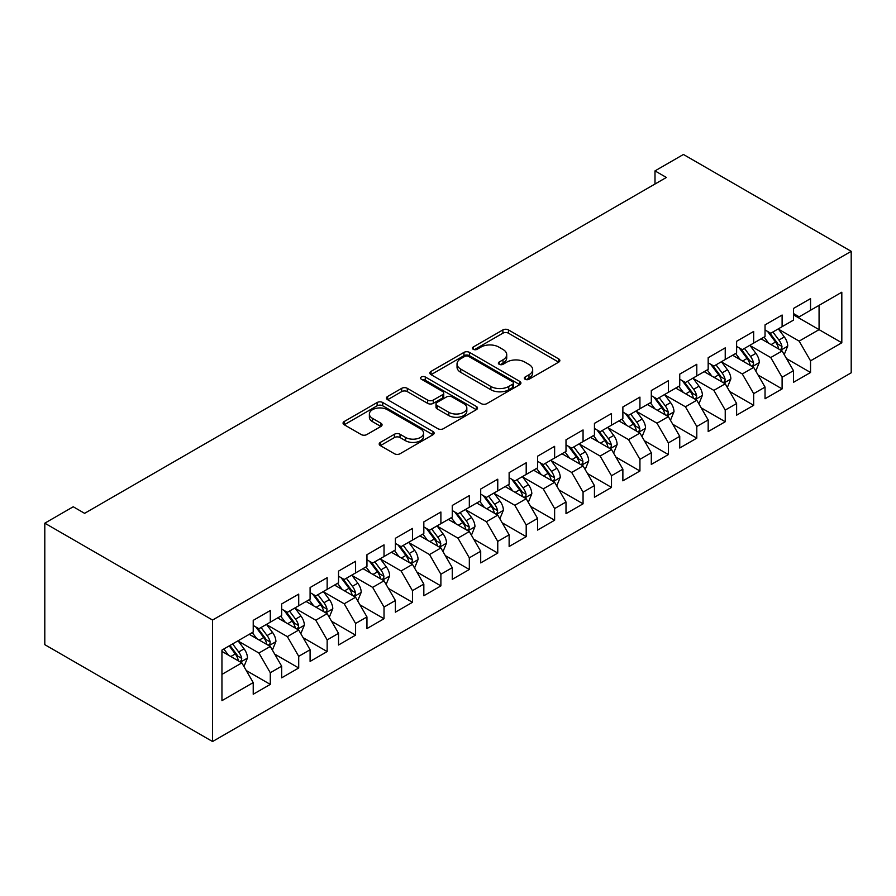 <?xml version="1.0" encoding="UTF-8"?>
<svg xmlns="http://www.w3.org/2000/svg" width="896" height="896" viewBox="0 0 896 896"><rect width="100%" height="100%" fill="white"/><g stroke="black" fill="none" stroke-linecap="round" stroke-linejoin="round"><path stroke-width="1.34" d="M525.134 379.266A2.766 1.59 0 0 0 529.043 379.266L558.701 362.141A3.942 2.274 0 0 0 559.854 360.528A3.942 2.274 0 0 0 558.701 358.915L508.458 329.918A3.942 2.274 0 0 0 502.88 329.918L473.222 347.032A2.766 1.59 0 0 0 472.416 348.163A2.766 1.59 0 0 0 473.222 349.294A2.766 1.59 0 0 0 477.131 349.294L480.973 347.077A12.634 7.291 0 0 1 498.837 347.077L503.014 349.496A12.634 7.291 0 0 1 506.722 354.648A12.634 7.291 0 0 1 503.014 359.8L499.184 362.018A2.766 1.59 0 0 0 498.366 363.149A2.766 1.59 0 0 0 499.184 364.28A2.766 1.59 0 0 0 503.093 364.28L506.923 362.062A12.634 7.291 0 0 1 524.787 362.062L528.976 364.482A12.634 7.291 0 0 1 532.672 369.634A12.634 7.291 0 0 1 528.976 374.786L525.134 377.003A2.766 1.59 0 0 0 524.328 378.134A2.766 1.59 0 0 0 525.134 379.266L525.134 377.003M380.352 442.389A3.942 2.274 0 0 0 379.198 444.002A3.942 2.274 0 0 0 380.352 445.614L394.453 453.746A3.942 2.274 0 0 0 400.03 453.746L432.958 434.739A3.942 2.274 0 0 0 434.123 433.126A3.942 2.274 0 0 0 432.958 431.514L382.726 402.506A3.942 2.274 0 0 0 377.138 402.506L344.21 421.523A3.942 2.274 0 0 0 343.056 423.136A3.942 2.274 0 0 0 344.21 424.738L361.234 434.571A3.942 2.274 0 0 0 366.811 434.571L380.912 426.44A3.942 2.274 0 0 0 382.066 424.827A3.942 2.274 0 0 0 380.912 423.214L372.467 418.342A10.562 6.093 0 0 1 369.376 414.03A10.562 6.093 0 0 1 375.894 408.397A10.562 6.093 0 0 1 387.397 409.718L420.47 428.814A10.562 6.093 0 0 1 423.562 433.126A10.562 6.093 0 0 1 417.043 438.749A10.562 6.093 0 0 1 405.541 437.438L400.03 434.246A3.942 2.274 0 0 0 394.453 434.246L380.352 442.389L380.352 445.614M44.8 523.186L212.565 620.043L212.565 741.53L44.8 644.672L44.8 523.186L73.237 506.766L84.605 513.341L666.378 177.453L654.998 170.89L654.998 184.027M654.998 170.89L683.435 154.47L851.2 251.328L212.565 620.043M481.253 403.637A3.942 2.274 0 0 0 486.83 403.637L519.77 384.619A3.942 2.274 0 0 0 520.923 383.006A3.942 2.274 0 0 0 519.77 381.394L469.526 352.397A3.942 2.274 0 0 0 463.949 352.397L431.01 371.403A3.942 2.274 0 0 0 429.856 373.016A3.942 2.274 0 0 0 431.01 374.629L481.253 403.637M422.486 379.859A2.766 1.59 0 0 1 425.286 380.251L476.314 409.707L443.43 428.691A3.942 2.274 0 0 1 437.853 428.691L387.61 399.683L387.61 396.469A3.942 2.274 0 0 0 386.456 398.07A3.942 2.274 0 0 0 387.61 399.683M387.61 396.469L401.699 388.326A3.942 2.274 0 0 1 407.288 388.326L427.661 400.086A3.942 2.274 0 0 0 433.238 400.086L442.59 394.688A3.942 2.274 0 0 0 443.744 393.075A3.942 2.274 0 0 0 442.59 391.474L421.378 379.221A2.766 1.59 0 0 1 420.571 378.09A2.766 1.59 0 0 1 422.274 376.622A2.766 1.59 0 0 1 425.286 376.97L476.358 406.459A3.942 2.274 0 0 1 477.523 408.061A3.942 2.274 0 0 1 476.358 409.674L476.358 406.459M212.565 741.53L851.2 372.814L851.2 251.328M793.475 314.866L819.067 329.638L819.067 305.346L841.814 292.208L810.544 310.262L810.544 298.614L793.475 308.459L793.475 320.118L782.107 326.682L782.107 315.022L765.038 324.878L765.038 336.526L753.67 343.101L753.67 331.442L736.613 341.298L736.613 352.946L725.234 359.52L725.234 347.861L708.176 357.706L708.176 369.365L696.797 375.928L696.797 364.28L679.739 374.125L679.739 385.784L668.371 392.347L668.371 380.688L651.302 390.544L651.302 402.203L639.934 408.766L639.934 397.107L622.877 406.963L622.877 418.611L611.498 425.186L611.498 413.526L594.44 423.371L594.44 435.03L583.061 441.594L583.061 429.946L566.003 439.79L566.003 451.45L554.624 458.013L554.624 446.354L537.566 456.21L537.566 467.869L526.198 474.432L526.198 462.773L509.13 472.629L509.13 484.277L497.762 490.851L497.762 479.192L480.704 489.037L480.704 500.696L469.325 507.259L469.325 495.611L452.267 505.456L452.267 517.115L440.888 523.678L440.888 512.019L423.83 521.875L423.83 533.534L412.462 540.098L412.462 528.438L395.394 538.294L395.394 549.942L384.026 556.517L384.026 544.858L366.957 554.702L366.957 566.362L355.589 572.925L355.589 561.277L338.531 571.122L338.531 582.781L327.152 589.344L327.152 577.685L310.094 587.541L310.094 599.2L298.715 605.763L298.715 594.104L281.658 603.96L281.658 615.608L270.29 622.182L270.29 610.523L253.221 620.368L253.221 632.027L221.95 650.082L221.95 700.65L253.221 682.595L241.853 662.894L221.95 651.403M841.814 292.208L841.814 342.776L810.544 360.83L799.165 341.13L778.546 329.224M786.509 358.613L810.544 372.49L810.544 360.83M810.544 372.49L793.475 382.334L793.475 370.675L782.107 377.25L770.728 357.549L750.12 345.643M758.072 375.032L782.107 388.898L782.107 377.25M782.107 388.898L765.038 398.754L765.038 387.094L753.67 393.658L742.291 373.957L721.683 362.062M729.646 391.451L753.67 405.317L753.67 393.658M753.67 405.317L736.613 415.173L736.613 403.514L725.234 410.077L713.866 390.376L693.246 378.482M701.21 407.859L725.234 421.736L725.234 410.077M725.234 421.736L708.176 431.581L708.176 419.933L696.797 426.496L685.429 406.795L664.81 394.89M672.773 424.278L696.797 438.155L696.797 426.496M696.797 438.155L679.739 448L679.739 436.341L668.371 442.915L656.992 423.214L636.373 411.309M644.336 440.698L668.371 454.563L668.371 442.915M668.371 454.563L651.302 464.419L651.302 452.76L639.934 459.323L628.555 439.622L607.947 427.728M615.91 457.117L639.934 470.982L639.934 459.323M639.934 470.982L622.877 480.838L622.877 469.179L611.498 475.742L600.13 456.042L579.51 444.147M587.474 473.525L611.498 487.402L611.498 475.742M611.498 487.402L594.44 497.246L594.44 485.598L583.061 492.162L571.693 472.461L551.074 460.555M559.037 489.944L583.061 503.821L583.061 492.162M583.061 503.821L566.003 513.666L566.003 502.006L554.624 508.581L543.256 488.88L522.637 476.974M530.6 506.363L554.624 520.229L554.624 508.581M554.624 520.229L537.566 530.085L537.566 518.426L526.198 524.989L514.819 505.299L494.2 493.394M502.163 522.782L526.198 536.648L526.198 524.989M526.198 536.648L509.13 546.504L509.13 534.845L497.762 541.408L486.382 521.707L465.774 509.813M473.738 539.19L497.762 553.067L497.762 541.408M497.762 553.067L480.704 562.912L480.704 551.264L469.325 557.827L457.957 538.126L437.338 526.221M445.301 555.61L469.325 569.486L469.325 557.827M469.325 569.486L452.267 579.331L452.267 567.672L440.888 574.246L429.52 554.546L408.901 542.64M416.864 572.029L440.888 585.894L440.888 574.246M440.888 585.894L423.83 595.75L423.83 584.091L412.462 590.654L401.083 570.965L380.464 559.059M388.427 588.448L412.462 602.314L412.462 590.654M412.462 602.314L395.394 612.17L395.394 600.51L384.026 607.074L372.646 587.373L352.038 575.478M359.99 604.856L384.026 618.733L384.026 607.074M384.026 618.733L366.957 628.578L366.957 616.93L355.589 623.493L344.21 603.792L323.602 591.886M331.565 621.275L355.589 635.152L355.589 623.493M355.589 635.152L338.531 644.997L338.531 633.338L327.152 639.912L315.784 620.211L295.165 608.306M303.128 637.694L327.152 651.56L327.152 639.912M327.152 651.56L310.094 661.416L310.094 649.757L298.715 656.32L287.347 636.63L266.728 624.725M274.691 654.114L298.715 667.979L298.715 656.32M298.715 667.979L281.658 677.835L281.658 666.176L270.29 672.739L258.91 653.038L238.291 641.144M246.254 670.522L270.29 684.398L270.29 672.739M270.29 684.398L253.221 694.243L253.221 682.595M253.221 625.464L258.91 628.746L270.29 622.182M221.95 674.386L241.853 662.894M281.658 609.045L287.347 612.326L298.715 605.763M258.91 653.038L270.29 646.475L249.245 634.323M281.658 666.176L270.29 646.475M310.094 592.626L315.784 595.907L327.152 589.344M287.347 636.63L298.715 630.056L277.682 617.915M310.094 649.757L298.715 630.056M338.531 576.218L344.21 579.499L355.589 572.925M315.784 620.211L327.152 613.637L306.107 601.496M338.531 633.338L327.152 613.637M366.957 559.798L372.646 563.08L384.026 556.517M344.21 603.792L355.589 597.229L334.544 585.077M366.957 616.93L355.589 597.229M395.394 543.379L401.083 546.661L412.462 540.098M372.646 587.373L384.026 580.81L362.981 568.658M395.394 600.51L384.026 580.81M423.83 526.96L429.52 530.242L440.888 523.678M401.083 570.965L412.462 564.39L391.418 552.25M423.83 584.091L412.462 564.39M452.267 510.552L457.957 513.834L469.325 507.259M429.52 554.546L440.888 547.971L419.854 535.83M452.267 567.672L440.888 547.971M480.704 494.133L486.382 497.414L497.762 490.851M457.957 538.126L469.325 531.563L448.28 519.411M480.704 551.264L469.325 531.563M509.13 477.714L514.819 480.995L526.198 474.432M486.382 521.707L497.762 515.144L476.717 502.992M509.13 534.845L497.762 515.144M537.566 461.294L543.256 464.576L554.624 458.013M514.819 505.299L526.198 498.725L505.154 486.584M537.566 518.426L526.198 498.725M566.003 444.875L571.693 448.168L583.061 441.594M543.256 488.88L554.624 482.306L533.59 470.165M566.003 502.006L554.624 482.306M594.44 428.467L600.13 431.749L611.498 425.186M571.693 472.461L583.061 465.898L562.016 453.746M594.44 485.598L583.061 465.898M622.877 412.048L628.555 415.33L639.934 408.766M600.13 456.042L611.498 449.478L590.453 437.326M622.877 469.179L611.498 449.478M651.302 395.629L656.992 398.91L668.371 392.347M628.555 439.622L639.934 433.059L618.89 420.907M651.302 452.76L639.934 433.059M679.739 379.21L685.429 382.502L696.797 375.928M656.992 423.214L668.371 416.64L647.326 404.499M679.739 436.341L668.371 416.64M708.176 362.802L713.866 366.083L725.234 359.52M685.429 406.795L696.797 400.232L675.763 388.08M708.176 419.933L696.797 400.232M736.613 346.382L742.291 349.664L753.67 343.101M713.866 390.376L725.234 383.813L704.189 371.661M736.613 403.514L725.234 383.813M765.038 329.963L770.728 333.245L782.107 326.682M742.291 373.957L753.67 367.394L732.626 355.242M765.038 387.094L753.67 367.394M793.475 313.544L799.165 316.837L810.544 310.262M770.728 357.549L782.107 350.974L761.062 338.834M793.475 370.675L782.107 350.974M799.165 341.13L819.067 329.638L841.814 342.776M526.243 379.646L528.976 378.078A12.634 7.291 0 0 0 532.672 372.915L532.672 369.634M506.722 354.648L506.722 357.93A12.634 7.291 0 0 1 503.014 363.093L500.282 364.661M558.645 362.174L508.458 333.2A3.942 2.274 0 0 0 502.88 333.2L474.331 349.675M519.714 384.653L469.526 355.678A3.942 2.274 0 0 0 463.949 355.678L431.066 374.662M512.792 384.138A2.766 1.59 0 0 0 513.598 383.006A2.766 1.59 0 0 0 512.792 381.875L468.686 356.418A2.766 1.59 0 0 0 464.778 356.418L460.734 358.758A12.634 7.291 0 0 0 457.038 363.91A12.634 7.291 0 0 0 460.734 369.074L490.874 386.467A12.634 7.291 0 0 0 508.738 386.467L512.792 384.138L512.792 387.419A2.766 1.59 0 0 0 513.598 386.288L513.598 383.006M457.038 363.91L457.038 367.192A12.634 7.291 0 0 0 460.734 372.355L460.734 369.074M512.792 387.419L508.738 389.76A12.634 7.291 0 0 1 490.874 389.76L460.734 372.355M387.666 399.717L401.699 391.608L401.699 388.326M443.744 393.075L443.744 396.368A3.942 2.274 0 0 1 442.59 397.97L433.238 403.368A3.942 2.274 0 0 1 427.661 403.368L407.288 391.608A3.942 2.274 0 0 0 401.699 391.608M448.806 412.294A10.562 6.093 0 0 0 460.309 413.616A10.562 6.093 0 0 0 466.827 407.982A10.562 6.093 0 0 0 463.736 403.67L452.077 396.95A3.942 2.274 0 0 0 446.499 396.95L437.147 402.349A3.942 2.274 0 0 0 435.994 403.962A3.942 2.274 0 0 0 437.147 405.563L448.806 412.294L448.806 415.576A10.562 6.093 0 0 0 460.309 416.898A10.562 6.093 0 0 0 466.827 411.264L466.827 407.982M435.994 403.962L435.994 407.243A3.942 2.274 0 0 0 437.147 408.856L437.147 405.563M448.806 415.576L437.147 408.856M423.562 433.126L423.562 436.408A10.562 6.093 0 0 1 417.043 442.042A10.562 6.093 0 0 1 405.541 440.72L400.03 437.539A3.942 2.274 0 0 0 394.453 437.539L380.408 445.637M369.376 414.03L369.376 417.312A10.562 6.093 0 0 0 372.467 421.624L372.467 418.342M380.856 426.462L372.467 421.624M432.914 434.762L382.726 405.787A3.942 2.274 0 0 0 377.138 405.787L344.266 424.771M784.213 354.626L787.73 346.024A10.651 6.149 -120 0 0 784.336 336.952L778.288 328.888M768.667 343.224L764.075 337.086M761.925 339.326L761.41 338.632M780.091 349.821L781.749 348.331L781.984 346.472A10.651 6.149 -120 0 0 778.926 340.066L772.89 332.002M769.44 332.506L776.899 342.462A5.432 3.136 60 0 1 777.885 344.109L781.984 346.472M767.57 331.419L775.522 342.037A10.651 6.149 60 0 1 778.568 348.443L778.781 349.059M755.776 371.045L759.304 362.432A10.651 6.149 -120 0 0 755.899 353.36L749.862 345.296M740.23 359.632L735.638 353.506M733.488 355.746L732.973 355.051M751.666 366.24L753.312 364.75L753.547 362.891A10.651 6.149 -120 0 0 750.501 356.485L744.453 348.421M741.003 348.925L748.462 358.882A5.432 3.136 60 0 1 749.459 360.528L753.547 362.891M739.133 347.838L747.085 358.456A10.651 6.149 60 0 1 750.131 364.862L750.344 365.478M727.339 387.453L730.867 378.851A10.651 6.149 -120 0 0 727.462 369.779L721.426 361.715M711.794 376.051L707.202 369.925M705.062 372.165L704.536 371.47M723.229 382.648L724.875 381.17L725.11 379.31A10.651 6.149 -120 0 0 722.064 372.904L716.016 364.84M712.578 365.333L720.037 375.301A5.432 3.136 60 0 1 721.022 376.947L725.11 379.31M710.696 364.258L718.648 374.864A10.651 6.149 60 0 1 721.694 381.282L721.918 381.898M698.902 403.872L702.43 395.27A10.651 6.149 -120 0 0 699.026 386.198L692.989 378.134M683.368 392.47L678.776 386.344M676.626 388.584L676.099 387.878M694.792 399.067L696.438 397.589L696.674 395.73A10.651 6.149 -120 0 0 693.627 389.312L687.59 381.248M684.141 381.752L691.6 391.709A5.432 3.136 60 0 1 692.586 393.366L696.674 395.73M682.259 380.677L690.211 391.283A10.651 6.149 60 0 1 693.269 397.69L693.482 398.306M670.466 420.291L673.994 411.69A10.651 6.149 -120 0 0 670.6 402.618L664.552 394.554M654.931 408.89L650.339 402.752M648.189 404.992L647.662 404.298M666.355 415.486L668.013 413.997L668.248 412.138A10.651 6.149 -120 0 0 665.19 405.731L659.154 397.667M655.704 398.171L663.163 408.128A5.432 3.136 60 0 1 664.149 409.774L668.248 412.138M653.834 397.085L661.786 407.702A10.651 6.149 60 0 1 664.832 414.109L665.045 414.725M642.04 436.71L645.557 428.098A10.651 6.149 -120 0 0 642.163 419.026L636.115 410.962M626.494 425.298L621.902 419.171M619.752 421.411L619.237 420.717M637.93 431.906L639.576 430.416L639.811 428.557A10.651 6.149 -120 0 0 636.754 422.15L630.717 414.086M627.267 414.59L634.726 424.547A5.432 3.136 60 0 1 635.712 426.194L639.811 428.557M625.397 413.504L633.349 424.122A10.651 6.149 60 0 1 636.395 430.528L636.608 431.144M613.603 453.118L617.131 444.517A10.651 6.149 -120 0 0 613.726 435.445L607.69 427.381M598.058 441.717L593.466 435.59M591.326 437.83L590.8 437.136M609.493 448.314L611.139 446.835L611.374 444.976A10.651 6.149 -120 0 0 608.328 438.57L602.28 430.506M598.83 430.998L606.301 440.966A5.432 3.136 60 0 1 607.286 442.613L611.374 444.976M596.96 429.923L604.912 440.53A10.651 6.149 60 0 1 607.958 446.947L608.182 447.563M585.166 469.538L588.694 460.936A10.651 6.149 -120 0 0 585.29 451.864L579.253 443.8M569.621 458.136L565.029 452.01M562.89 454.25L562.363 453.544M581.056 464.733L582.702 463.254L582.938 461.395A10.651 6.149 -120 0 0 579.891 454.978L573.843 446.914M570.405 447.418L577.864 457.374A5.432 3.136 60 0 1 578.85 459.032L582.938 461.395M568.523 446.342L576.475 456.949A10.651 6.149 60 0 1 579.533 463.355L579.746 463.982M556.73 485.957L560.258 477.355A10.651 6.149 -120 0 0 556.853 468.283L550.816 460.219M541.195 474.555L536.603 468.418M534.453 470.658L533.926 469.963M552.619 481.152L554.277 479.662L554.501 477.803A10.651 6.149 -120 0 0 551.454 471.397L545.418 463.333M541.968 463.837L549.427 473.794A5.432 3.136 60 0 1 550.413 475.44L554.501 477.803M540.098 462.75L548.038 473.368A10.651 6.149 60 0 1 551.096 479.774L551.309 480.39M528.304 502.376L531.821 493.763A10.651 6.149 -120 0 0 528.427 484.691L522.379 476.627M512.758 490.963L508.166 484.837M506.016 487.077L505.501 486.382M524.182 497.571L525.84 496.082L526.075 494.222A10.651 6.149 -120 0 0 523.018 487.816L516.981 479.752M513.531 480.256L520.99 490.213A5.432 3.136 60 0 1 521.976 491.859L526.075 494.222M511.661 479.17L519.613 489.787A10.651 6.149 60 0 1 522.659 496.194L522.872 496.81M499.867 518.784L503.384 510.182A10.651 6.149 -120 0 0 499.99 501.11L493.942 493.046M484.322 507.382L479.73 501.256M477.579 503.496L477.064 502.802M495.757 513.979L497.403 512.501L497.638 510.642A10.651 6.149 -120 0 0 494.581 504.235L488.544 496.171M485.094 496.664L492.554 506.632A5.432 3.136 60 0 1 493.539 508.278L497.638 510.642M483.224 495.589L491.176 506.195A10.651 6.149 60 0 1 494.222 512.613L494.435 513.229M471.43 535.203L474.958 526.602A10.651 6.149 -120 0 0 471.554 517.53L465.517 509.466M455.885 523.802L451.293 517.675M449.154 519.915L448.627 519.21M467.32 530.398L468.966 528.92L469.202 527.061A10.651 6.149 -120 0 0 466.155 520.643L460.107 512.579M456.669 513.083L464.128 523.04A5.432 3.136 60 0 1 465.114 524.698L469.202 527.061M454.787 512.008L462.739 522.614A10.651 6.149 60 0 1 465.786 529.021L466.01 529.648M442.994 551.622L446.522 543.021A10.651 6.149 -120 0 0 443.117 533.949L437.08 525.885M427.448 540.221L422.867 534.083M420.717 536.323L420.19 535.629M438.883 546.818L440.53 545.328L440.765 543.469A10.651 6.149 -120 0 0 437.718 537.062L431.682 528.998M428.232 529.502L435.691 539.459A5.432 3.136 60 0 1 436.677 541.106L440.765 543.469M426.35 528.416L434.302 539.034A10.651 6.149 60 0 1 437.36 545.44L437.573 546.056M414.557 568.042L418.085 559.44A10.651 6.149 -120 0 0 414.68 550.357L408.643 542.293M399.022 556.64L394.43 550.502M392.28 552.742L391.754 552.048M410.446 563.237L412.104 561.747L412.328 559.888A10.651 6.149 -120 0 0 409.282 553.482L403.245 545.418M399.795 545.922L407.254 555.878A5.432 3.136 60 0 1 408.24 557.525L412.328 559.888M397.925 544.835L405.866 555.453A10.651 6.149 60 0 1 408.923 561.859L409.136 562.475M386.131 584.45L389.648 575.848A10.651 6.149 -120 0 0 386.254 566.776L380.206 558.712M370.586 573.048L365.994 566.922M363.843 569.162L363.328 568.467M382.01 579.645L383.667 578.166L383.902 576.307A10.651 6.149 -120 0 0 380.845 569.901L374.808 561.837M371.358 562.33L378.818 572.298A5.432 3.136 60 0 1 379.803 573.944L383.902 576.307M369.488 561.254L377.44 571.861A10.651 6.149 60 0 1 380.486 578.278L380.699 578.894M357.694 600.869L361.222 592.267A10.651 6.149 -120 0 0 357.818 583.195L351.781 575.131M342.149 589.467L337.557 583.341M335.406 585.581L334.891 584.875M353.584 596.064L355.23 594.586L355.466 592.726A10.651 6.149 -120 0 0 352.419 586.309L346.371 578.245M342.922 578.749L350.381 588.706A5.432 3.136 60 0 1 351.378 590.363L355.466 592.726M341.051 577.674L349.003 588.28A10.651 6.149 60 0 1 352.05 594.686L352.262 595.314M329.258 617.288L332.786 608.686A10.651 6.149 -120 0 0 329.381 599.614L323.344 591.55M313.712 605.886L309.12 599.76M306.981 601.989L306.454 601.294M325.147 612.483L326.794 610.994L327.029 609.134A10.651 6.149 -120 0 0 323.982 602.728L317.934 594.664M314.496 595.168L321.955 605.125A5.432 3.136 60 0 1 322.941 606.771L327.029 609.134M312.614 594.082L320.566 604.699A10.651 6.149 60 0 1 323.613 611.106L323.837 611.722M300.821 633.707L304.349 625.106A10.651 6.149 -120 0 0 300.944 616.022L294.907 607.958M285.286 622.306L280.694 616.168M278.544 618.408L278.018 617.714M296.71 628.902L298.357 627.413L298.592 625.554A10.651 6.149 -120 0 0 295.546 619.147L289.509 611.083M286.059 611.587L293.518 621.544A5.432 3.136 60 0 1 294.504 623.19L298.592 625.554M284.178 610.501L292.13 621.118A10.651 6.149 60 0 1 295.187 627.525L295.4 628.141M272.384 650.115L275.912 641.514A10.651 6.149 -120 0 0 272.518 632.442L266.47 624.378M256.85 638.714L252.258 632.587M250.107 634.827L249.581 634.133M268.274 645.31L269.931 643.832L270.166 641.973A10.651 6.149 -120 0 0 267.109 635.566L261.072 627.502M257.622 628.006L265.082 637.963A5.432 3.136 60 0 1 266.067 639.61L270.166 641.973M255.752 626.92L263.704 637.526A10.651 6.149 60 0 1 266.75 643.944L266.963 644.56M243.958 666.534L247.475 657.933A10.651 6.149 -120 0 0 244.082 648.861L238.034 640.797M228.413 655.133L223.821 649.006M239.837 661.73L241.494 660.251L241.73 658.392A10.651 6.149 -120 0 0 238.672 651.974L232.635 643.91M229.97 645.456L236.645 654.371A5.432 3.136 60 0 1 237.63 656.029L241.73 658.392M229.219 645.882L235.267 653.946A10.651 6.149 60 0 1 238.314 660.363L238.526 660.979M528.976 378.078L528.976 374.786M499.184 364.28L499.184 362.018M503.014 363.093L503.014 359.8M473.222 349.294L473.222 347.032M502.88 333.2L502.88 329.918M508.458 333.2L508.458 329.918M558.701 362.141L558.701 358.915M431.01 374.629L431.01 371.403M463.949 355.678L463.949 352.397M469.526 355.678L469.526 352.397M519.77 384.619L519.77 381.394M490.874 389.76L490.874 386.467M508.738 389.76L508.738 386.467M407.288 391.608L407.288 388.326M427.661 403.368L427.661 400.086M433.238 403.368L433.238 400.086M442.59 397.97L442.59 394.688M425.286 380.251L425.286 376.97M394.453 437.539L394.453 434.246M400.03 437.539L400.03 434.246M405.541 440.72L405.541 437.438M380.912 426.44L380.912 423.214M344.21 424.738L344.21 421.523M377.138 405.787L377.138 402.506M382.726 405.787L382.726 402.506M432.958 434.739L432.958 431.514M780.763 350.213L787.662 346.226M778.926 340.066L784.336 336.952M771.064 344.602L775.522 342.037M752.338 366.621L759.226 362.645M750.501 356.485L755.899 353.36M742.627 361.021L747.085 358.456M723.901 383.04L730.8 379.064M722.064 372.904L727.462 369.779M714.202 377.44L718.648 374.864M695.464 399.459L702.363 395.472M693.627 389.312L699.026 386.198M685.765 393.859L690.211 391.283M667.027 415.878L673.926 411.891M665.19 405.731L670.6 402.618M657.328 410.267L661.786 407.702M638.602 432.286L645.49 428.31M636.754 422.15L642.163 419.026M628.891 426.686L633.349 424.122M610.165 448.706L617.053 444.73M608.328 438.57L613.726 435.445M600.454 443.106L604.912 440.53M581.728 465.125L588.627 461.138M579.891 454.978L585.29 451.864M572.029 459.525L576.475 456.949M553.291 481.544L560.19 477.557M551.454 471.397L556.853 468.283M543.592 475.933L548.038 473.368M524.854 497.952L531.754 493.976M523.018 487.816L528.427 484.691M515.155 492.352L519.613 489.787M496.429 514.371L503.317 510.395M494.581 504.235L499.99 501.11M486.718 508.771L491.176 506.195M467.992 530.79L474.88 526.803M466.155 520.643L471.554 517.53M458.293 525.19L462.739 522.614M439.555 547.21L446.454 543.222M437.718 537.062L443.117 533.949M429.856 541.598L434.302 539.034M411.118 563.618L418.018 559.642M409.282 553.482L414.68 550.357M401.419 558.018L405.866 555.453M382.682 580.037L389.581 576.061M380.845 569.901L386.254 566.776M372.982 574.437L377.44 571.861M354.256 596.456L361.144 592.469M352.419 586.309L357.818 583.195M344.546 590.856L349.003 588.28M325.819 612.875L332.707 608.888M323.982 602.728L329.381 599.614M316.12 607.264L320.566 604.699M297.382 629.283L304.282 625.307M295.546 619.147L300.944 616.022M287.683 623.683L292.13 621.118M268.946 645.702L275.845 641.726M267.109 635.566L272.518 632.442M259.246 640.102L263.704 637.526M240.509 662.122L247.408 658.134M238.672 651.974L244.082 648.861M230.81 656.522L235.267 653.946"/></g></svg>
